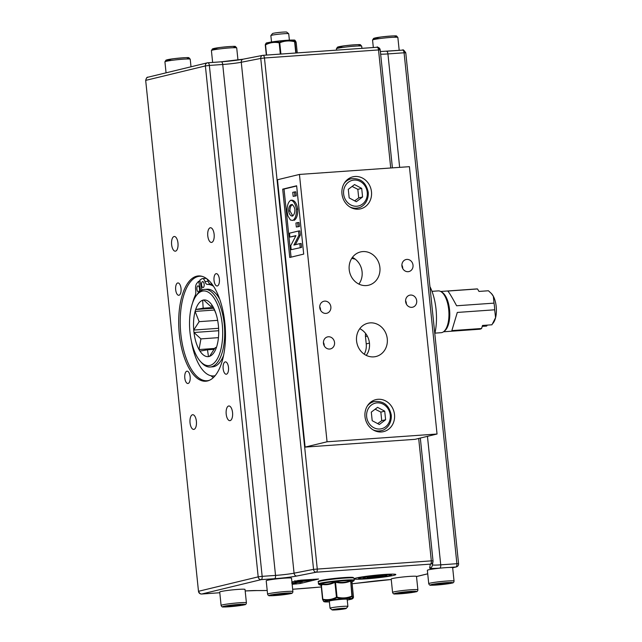 <?xml version="1.0" encoding="UTF-8"?>
<svg xmlns="http://www.w3.org/2000/svg" width="642" height="642" viewBox="0 0 642 642"><rect width="100%" height="100%" fill="white"/><g stroke="black" fill="none" stroke-linecap="round" stroke-linejoin="round"><path stroke-width="0.96" d="M265.547 44.378L266.342 43.215A14.357 0.955 -5.9 0 1 280.434 40.911A14.357 0.955 -5.9 0 1 294.71 40.277L294.566 41.24C289.365 39.924 284.326 40.285 279.43 42.316C274.599 41.329 269.977 42.019 265.547 44.378A0.602 0.586 -168.9 0 0 265.282 44.755L265.282 44.755A0.602 0.586 -168.9 0 0 265.274 44.932L265.547 44.378M280.923 54.056L279.76 42.781L279.43 42.316L279.166 42.845L279.76 42.781C284.542 40.767 289.502 40.414 294.63 41.73L294.967 41.73A0.602 0.586 -168.9 0 0 294.566 41.24L295.793 53.005M296.179 42.597A0.602 0.562 163.2 0 1 296.203 42.709L297.254 52.901L296.203 42.709A0.602 0.602 0 0 0 296.179 42.597L295.055 40.438M271.518 41.987L270.86 35.607A8.98 0.594 -5.9 0 1 270.876 35.567A8.98 0.594 -5.9 0 1 279.735 34.09A8.98 0.594 -5.9 0 1 288.699 33.729A8.98 0.594 -5.9 0 1 288.723 33.761L289.382 40.141M346.247 608.431L347.884 606.433A8.98 0.594 174.1 0 0 347.9 606.393A8.98 0.594 174.1 0 0 338.912 606.722A8.98 0.594 174.1 0 0 330.036 608.239A8.98 0.594 174.1 0 0 330.06 608.271L332.075 609.9A7.142 0.473 -5.9 0 1 339.112 608.664A7.142 0.473 -5.9 0 1 346.247 608.431A7.142 0.473 -5.9 0 1 344.73 608.857A7.142 0.473 -5.9 0 1 337.074 609.804A7.142 0.473 -5.9 0 1 332.075 609.9M339.907 608.72L343.952 608.512L343.205 608.937L334.362 609.756L339.907 608.72M338.342 608.921L338.406 609.555M288.699 33.729L286.693 32.1A7.142 0.473 174.1 0 0 279.559 32.397A7.142 0.473 174.1 0 0 272.513 33.569L270.876 35.567M240.758 604.852L227.051 606.337L240.758 604.852M221.097 605.414L219.716 592.052A12.72 0.843 -5.9 0 1 232.284 589.902A12.72 0.843 -5.9 0 1 245.019 589.436L246.408 602.798A12.72 0.843 174.1 0 0 233.664 603.271A12.72 0.843 174.1 0 0 221.097 605.414C221.578 606.714 222.389 607.228 223.528 606.955C228.07 607.163 241.857 605.575 244.161 604.852C245.589 604.804 246.335 604.122 246.408 602.798M237.709 604.868L237.781 605.575M230.919 606.313L230.839 605.526M412.236 591.86L398.522 593.336L412.236 591.86M392.575 592.422L391.195 579.052A12.72 0.843 -5.9 0 1 403.762 576.901A12.72 0.843 -5.9 0 1 416.498 576.436L417.878 589.805A12.72 0.843 174.1 0 0 405.142 590.271A12.72 0.843 174.1 0 0 392.575 592.422C393.056 593.714 393.859 594.227 394.999 593.962C399.549 594.171 413.328 592.582 415.639 591.852C417.059 591.804 417.806 591.121 417.878 589.805M409.179 591.868L409.251 592.574M402.398 593.32L402.317 592.526M361.695 188.387L362.586 196.966L356.318 201.724L349.176 197.913L348.285 189.334L354.553 184.575L361.695 188.387L357.827 189.326L352.105 186.429M354.657 200.834L358.709 197.897L357.827 189.326M358.709 197.897L362.586 196.966M204.036 283.507A2.993 1.316 86 0 1 203.081 287.56A2.993 1.316 86 0 1 201.556 284.671A2.993 1.316 86 0 1 202.655 281.589A2.993 1.316 86 0 1 204.036 283.507M199.365 287.785A2.993 1.316 86 0 1 198.402 291.837A2.993 1.316 86 0 1 196.885 288.948A2.993 1.316 86 0 1 197.985 285.867A2.993 1.316 86 0 1 199.365 287.785M200.745 290.786L198.611 281.316A50.718 22.261 -94 0 0 196.637 283.612A5.987 2.624 -94 0 0 195.674 289.999A5.987 2.624 86 0 1 195.144 295.657A45.863 20.135 -94 0 0 192.608 302.88M212.109 284.262A45.863 20.135 -94 0 0 210.64 284.197A5.987 2.624 86 0 1 208.168 281.284A5.987 2.624 -94 0 0 205.665 278.379L202.447 278.604A5.987 2.624 -94 0 0 201.933 278.764A50.718 22.261 -94 0 0 199.774 280.249L201.997 290.088M191.38 341.095A45.863 20.135 -94 0 0 213.585 375.939A45.863 20.135 -94 0 0 215.15 375.69M213.481 286.236A45.863 20.135 -94 0 0 207.422 284.422A5.987 2.624 86 0 1 204.95 281.517A5.987 2.624 -94 0 0 202.447 278.604M198.611 281.316L199.991 281.22M200.408 361.422A37.413 16.419 86 0 1 189.727 329.45A37.413 16.419 86 0 1 195.802 296.299A37.413 16.419 86 0 1 217.132 303.794A37.413 16.419 86 0 1 220.238 351.792A37.413 16.419 86 0 1 200.408 361.422L201.516 362.65A38.905 17.077 -94 0 0 210.191 367.007L212.606 366.839A38.905 17.077 -94 0 0 223.625 355.235M219.668 299.164A38.905 17.077 -94 0 0 207.125 289.221L204.71 289.39A38.905 17.077 -94 0 0 198.683 292.503A38.905 17.077 -94 0 0 196.733 294.927L195.802 296.299M366.245 355.379A17.125 15.344 76.4 0 0 359.777 328.68M370.161 322.878A17.125 15.344 -103.6 0 1 387.094 337.515A17.125 15.344 -103.6 0 1 375.955 356.519A17.125 15.344 -103.6 0 1 373.676 356.872A17.125 15.344 -103.6 0 1 356.751 342.242A17.125 15.344 -103.6 0 1 367.874 323.231A17.125 15.344 -103.6 0 1 370.161 322.878M358.878 284.085A17.125 15.344 76.4 0 0 352.41 257.386M362.794 251.584A17.125 15.344 -103.6 0 1 379.727 266.229A17.125 15.344 -103.6 0 1 368.588 285.225A17.125 15.344 -103.6 0 1 366.309 285.578A17.125 15.344 -103.6 0 1 349.384 270.948A17.125 15.344 -103.6 0 1 360.499 251.945A17.125 15.344 -103.6 0 1 362.794 251.584M324.009 345.372A5.987 5.361 76.4 0 0 323.432 342.988M324.25 345.861A6.187 5.545 76.4 0 0 323.424 342.451M329.635 349.047A6.187 5.545 -103.6 0 1 323.52 343.759A6.187 5.545 -103.6 0 1 327.54 336.898A6.187 5.545 -103.6 0 1 334.386 341.6A6.187 5.545 -103.6 0 1 330.461 348.919A6.187 5.545 -103.6 0 1 329.635 349.047M320.326 309.733A5.987 5.361 76.4 0 0 319.748 307.349M320.567 310.222A6.187 5.545 76.4 0 0 319.74 306.804M325.951 313.4A6.187 5.545 -103.6 0 1 319.836 308.112A6.187 5.545 -103.6 0 1 323.857 301.25A6.187 5.545 -103.6 0 1 330.702 305.953A6.187 5.545 -103.6 0 1 326.778 313.272A6.187 5.545 -103.6 0 1 325.951 313.4M406.161 303.666A5.987 5.361 76.4 0 0 405.583 301.283M406.402 304.156A6.187 5.545 76.4 0 0 405.575 300.737M411.795 307.333A6.187 5.545 -103.6 0 1 405.68 302.053A6.187 5.545 -103.6 0 1 409.692 295.184A6.187 5.545 -103.6 0 1 416.546 299.886A6.187 5.545 -103.6 0 1 412.613 307.213A6.187 5.545 -103.6 0 1 411.795 307.333M402.478 268.019A5.987 5.361 76.4 0 0 401.9 265.636M402.719 268.508A6.187 5.545 76.4 0 0 401.892 265.09M408.111 271.694A6.187 5.545 -103.6 0 1 401.988 266.406A6.187 5.545 -103.6 0 1 406.009 259.537A6.187 5.545 -103.6 0 1 412.862 264.239A6.187 5.545 -103.6 0 1 408.93 271.566A6.187 5.545 -103.6 0 1 408.111 271.694M365.635 333.511A8.98 8.049 76.4 0 0 365.475 336.568L366.229 343.887A17.133 15.352 -103.6 0 1 364.255 354.224M355.219 259.151L351.752 258.349M294.903 195.93L294.493 191.942L292.752 192.359L293.169 196.356L296.243 195.842L293.169 196.356M294.493 191.942L295.834 191.846L296.243 195.842M300.231 247.507L299.83 243.623L293.9 245.059L298.963 235.205L298.53 231.008L289.486 233.19L289.887 237.075L295.954 235.606L290.77 245.621L291.195 249.69L301.571 247.411L291.195 249.69M298.53 231.008L299.87 230.911L300.304 235.108L295.376 244.698M298.963 235.205L300.304 235.108M299.83 243.623L301.17 243.527L301.571 247.411M289.887 237.075L295.818 235.871M298.073 226.602L297.663 222.605L295.922 223.023L296.339 227.019L299.413 226.506L296.339 227.019M297.663 222.605L299.003 222.509L299.413 226.506M292.856 220.423C295.368 218.729 296.556 214.99 296.427 209.196C295.384 203.658 293.49 200.681 290.73 200.256C288.178 201.973 286.966 205.721 287.094 211.499L287.913 215.897L290.449 220.029L292.856 220.423M296.427 209.196L297.768 209.099C296.724 203.562 294.83 200.585 292.07 200.16L290.73 200.256M291.548 204.565L291.139 204.597C293.041 204.806 294.285 206.459 294.871 209.573C294.927 212.823 294.092 215.006 292.351 216.113C290.473 215.921 289.237 214.243 288.643 211.082C288.563 207.807 289.398 205.641 291.139 204.597L291.34 204.565M297.768 209.099C297.896 214.893 296.708 218.641 294.197 220.326M292.479 204.501C290.738 205.552 289.903 207.711 289.983 210.985L292.792 215.913M296.66 186.003L284.029 189.053L291.067 257.153M282.689 189.149L296.636 185.779L303.698 254.096L289.751 257.474L282.689 189.149L284.029 189.053M355.885 209.115A16.459 14.75 76.4 0 0 357.177 208.12M350.139 179.03A16.459 14.75 76.4 0 0 348.534 178.749M358.413 209.172A16.459 14.75 -103.6 0 1 342.146 195.112A16.459 14.75 -103.6 0 1 352.835 176.839A16.459 14.75 -103.6 0 1 371.06 189.35A16.459 14.75 -103.6 0 1 360.603 208.835A16.459 14.75 -103.6 0 1 358.413 209.172M378.9 431.897A16.459 14.75 76.4 0 0 380.2 430.91M373.163 401.82A16.459 14.75 76.4 0 0 371.558 401.531M381.436 431.962A16.459 14.75 -103.6 0 1 365.17 417.894A16.459 14.75 -103.6 0 1 375.859 399.629A16.459 14.75 -103.6 0 1 394.084 412.14A16.459 14.75 -103.6 0 1 383.619 431.617A16.459 14.75 -103.6 0 1 381.436 431.962M299.437 174.439L277.48 179.752L305.111 447.097L327.059 441.784L299.437 174.439L409.411 166.671L437.041 434.016L415.085 439.329L305.111 447.097M437.041 434.016L327.059 441.784M372.047 577.327L378.692 576.492L370.651 577.062L373.066 577.054L367.16 577.904L371.862 577.359M374.511 576.925L376.549 576.781L374.511 576.925M369.792 576.5L369.864 577.254M370.578 576.396L370.651 577.062M367.055 576.901L367.16 577.904M368.002 576.757L368.099 577.68M372.296 576.187L372.352 576.66L373.644 576.733L377.52 576.428L382.608 575.545L372.183 576.741L372.127 576.203M380.481 575.834L377.568 576.219L380.481 575.834M378.042 576.107L377.568 576.219M377.287 576.059L373.925 576.508L377.287 576.059M374.511 576.356L373.925 576.508M383.346 575.368L386.219 574.67L378.17 575.24L375.225 575.954L383.346 575.368M384.799 575.015L386.965 574.702A16.459 1.091 -5.9 0 1 391.355 574.991A16.459 1.091 -5.9 0 1 373.732 577.904L364.881 578.434L373.716 577.639M364.857 578.217L364.343 578.338M370.121 577.88L366.269 578.338L370.121 577.88M391.291 574.357A20.953 1.388 174.1 0 0 392.479 574.125M357.337 577.76A20.953 1.388 174.1 0 0 358.541 577.744M292.102 583.899L296.05 583.498L292.086 583.755M294.927 583.401L294.911 582.928M293.282 583.056L293.571 583.65M295.978 582.808L296.05 583.498M308.024 580.601L311.378 579.782L301.989 580.448L298.546 581.283L305.207 580.376L302.936 580.93L308.874 580.119L306.435 580.713L308.024 580.601M298.458 580.392L298.546 581.283M295.087 581.082L295.192 582.101L296.708 582.19L307.165 580.809L297.776 581.467L294.999 582.198L294.847 580.713M300.962 581.403L297.029 581.933L300.962 581.403M297.719 581.756L297.029 581.933M304.685 581.138L301.283 581.596L304.685 581.138M301.836 581.459L301.283 581.596M297.671 580.496L297.776 581.467M291.765 583.113L302.117 582.005L291.749 582.904M373.732 577.904L375.875 577.391A11.973 0.794 174.1 0 0 386.893 575.457A11.973 0.794 174.1 0 0 384.823 575.224M376.236 575.465L374.093 575.978A11.973 0.794 174.1 0 0 363.075 577.912A11.973 0.794 174.1 0 0 365.146 578.145L363.003 578.667A16.459 1.091 -5.9 0 1 358.613 578.378A16.459 1.091 -5.9 0 1 376.236 575.465L376.204 575.168M365.057 577.262L365.146 578.145M291.893 581.853L300.817 580.151L318.601 579.02L300.223 583.514L292.142 584.308M365.94 578.875A20.953 1.388 -5.9 0 1 354.143 578.835A20.953 1.388 -5.9 0 1 374.84 575.304A20.953 1.388 -5.9 0 1 395.825 574.534A20.953 1.388 -5.9 0 1 365.94 578.875M386.524 51.248L402.486 50.124A2.993 1.316 86 0 1 402.582 50.108A2.993 1.316 86 0 1 404.083 52.78L387.928 53.92A2.993 1.316 -94 0 0 386.428 51.248A2.993 1.316 -94 0 0 386.332 51.264M434.947 333.134L441.134 332.692A20.953 9.197 -94 0 0 443.662 331.665A20.953 9.197 -94 0 0 447.57 324.956A20.953 9.197 -94 0 0 440.829 291.564A20.953 9.197 -94 0 0 438.181 290.898L431.994 291.34M492.984 323.351L493.634 322.38A16.459 7.223 -94 0 0 496.314 307.799A16.459 7.223 -94 0 0 491.612 293.731L488.426 290.762L478.996 291.428L477.512 288.956L447.763 291.059C449.063 292.319 452.008 297.222 456.614 305.769L494.003 303.128A20.199 8.868 86 0 1 494.693 309.797L495.568 317.67L491.941 324.788L482.511 325.454L481.596 328.503L451.856 330.606L457.305 312.437L494.693 309.797M491.363 293.45L493.361 296.331L494.003 303.128M492.414 294.75A16.507 7.247 86 0 1 493.361 296.331M495.568 317.67A16.507 7.247 86 0 1 494.982 319.62M440.829 291.564L441.953 292.206A20.199 8.868 86 0 1 449.665 311.089A20.199 8.868 86 0 1 444.681 330.871L443.662 331.665M215.945 313.553L213.184 307.069A28.409 12.471 86 0 1 215.568 312.453A28.409 12.471 86 0 1 218.224 324.09L218.24 324.114A28.433 12.479 86 0 1 218.489 326.545L218.481 326.569A28.409 12.471 86 0 1 217.702 342.651A28.409 12.471 86 0 1 217.116 345.147L217.116 345.187A28.433 12.479 86 0 1 216.555 347.081A28.409 12.471 86 0 1 209.557 356.334L209.549 356.358A28.433 12.479 86 0 1 208.498 356.615L208.481 356.591A28.409 12.471 86 0 1 199.983 351.094L207.478 349.786L208.481 356.591M212.719 306.242L210.672 306.386L203.739 299.999A28.409 12.471 86 0 1 212.237 305.496L212.253 305.496A28.433 12.479 86 0 1 213.176 307.028L213.184 307.069M202.655 300.255L203.177 308.2L195.682 309.508A28.409 12.471 86 0 1 202.655 300.255L202.671 300.231A28.433 12.479 86 0 1 203.723 299.974L203.739 299.999M212.237 305.496L210.672 306.386M209.557 356.334L214.966 347.972L216.539 347.081M217.116 345.147L217.807 342.114M200.922 338.888L199.036 349.521A28.409 12.471 86 0 1 193.988 332.5L200.922 338.888L218.432 337.652M193.732 330.02A28.409 12.471 86 0 1 195.104 311.442L199.14 321.658L193.724 330.052L218.601 328.295M202.671 300.231L203.907 300.143M203.177 308.2L213.369 307.478M195.104 311.442L195.096 311.402A28.433 12.479 86 0 1 195.666 309.508L195.682 309.508M195.666 309.508L213.714 308.232M195.096 311.402L214.516 310.03M217.654 320.35L199.14 321.658M193.988 332.5L218.697 330.726M193.98 332.476A28.433 12.479 86 0 1 193.724 330.052M199.983 351.094L199.967 351.094A28.433 12.479 86 0 1 199.044 349.561L199.036 349.521M199.044 349.561L214.701 348.454M214.211 349.312L207.478 349.786M443.51 331.778L479.526 329.234A20.199 8.868 -94 0 0 481.596 328.503M477.512 288.956A20.199 8.868 -94 0 0 476.685 288.932L440.661 291.476M487.318 325.117L486.644 326.072L482.23 326.385M210.191 367.007A38.905 17.077 -94 0 0 222.14 352.635A38.905 17.077 -94 0 0 221.795 310.937A38.905 17.077 -94 0 0 204.71 289.39M210.969 375.747A52.379 22.992 -94 0 0 213.369 377.6M211.683 283.708A44.394 19.485 -94 0 0 210.544 284.197M196.388 421.296A7.359 3.226 86 0 1 193.732 429.41A7.359 3.226 86 0 1 189.992 422.292A7.359 3.226 86 0 1 192.696 414.732A7.359 3.226 86 0 1 196.388 421.296M232.548 412.549A7.359 3.226 86 0 1 229.892 420.654A7.359 3.226 86 0 1 226.153 413.544A7.359 3.226 86 0 1 228.857 405.977A7.359 3.226 86 0 1 232.548 412.549M214.131 234.322A7.359 3.226 86 0 1 211.475 242.427A7.359 3.226 86 0 1 207.735 235.317A7.359 3.226 86 0 1 210.44 227.75A7.359 3.226 86 0 1 214.131 234.322M177.97 243.069A7.359 3.226 86 0 1 175.314 251.183A7.359 3.226 86 0 1 171.575 244.064A7.359 3.226 86 0 1 174.279 236.497A7.359 3.226 86 0 1 177.97 243.069M177.714 282.97A6.187 2.712 86 0 1 177.914 282.937A6.187 2.712 86 0 1 181.06 288.924A6.187 2.712 86 0 1 178.781 295.28A6.187 2.712 86 0 1 175.659 289.526A6.187 2.712 86 0 1 177.714 282.97M184.8 377.978A6.187 2.712 86 0 1 187.031 371.164A6.187 2.712 86 0 1 190.176 377.143A6.187 2.712 86 0 1 187.897 383.499A6.187 2.712 86 0 1 184.8 377.978M226.457 374.19A6.187 2.712 86 0 1 226.257 374.222A6.187 2.712 86 0 1 223.111 368.235A6.187 2.712 86 0 1 225.39 361.879A6.187 2.712 86 0 1 228.512 367.633A6.187 2.712 86 0 1 226.457 374.19M219.371 279.182A6.187 2.712 86 0 1 217.14 285.995A6.187 2.712 86 0 1 213.995 280.016A6.187 2.712 86 0 1 216.266 273.652A6.187 2.712 86 0 1 219.371 279.182M179.311 334.089A52.772 23.168 -94 0 0 208.794 380.554A52.772 23.168 -94 0 0 225.198 326.947A52.772 23.168 -94 0 0 201.419 276.172A52.772 23.168 -94 0 0 179.311 334.089M209.436 380.289A52.379 22.992 86 0 1 207.117 380.73A52.379 22.992 86 0 1 180.827 333.952A52.379 22.992 86 0 1 199.734 276.237A52.379 22.992 86 0 1 202.102 276.349M434.803 333.744A37.413 16.419 -94 0 0 436.038 309.284A37.413 16.419 -94 0 0 429.931 286.605M377.681 423.624L381.733 420.687L380.85 412.108L375.129 409.211M379.342 424.506L372.191 420.695L371.309 412.116L377.568 407.357L384.719 411.169L385.609 419.748L379.342 424.506M381.733 420.687L385.609 419.748M380.85 412.108L384.719 411.169M395.368 50.614A12.72 0.843 174.1 0 0 388.241 51.119M449.023 567.472A12.72 0.843 -5.9 0 1 452.658 567.688L454.038 581.05A12.72 0.843 174.1 0 0 441.303 581.524A12.72 0.843 174.1 0 0 428.736 583.666L427.355 570.297A12.72 0.843 -5.9 0 1 441.319 568.018A12.72 0.843 -5.9 0 1 449.023 567.472L455.9 566.982A2.993 1.316 -94 0 0 456.887 563.7L440.733 564.84A2.993 1.316 86 0 1 439.746 568.13L441.319 568.018M438.558 584.565L434.682 584.581L437.667 583.867L448.397 583.105L438.558 584.565L438.478 583.779M445.339 583.121L445.412 583.827M277.416 595.062L273.54 595.086L276.525 594.364L287.255 593.601L277.416 595.062L277.328 594.275M284.197 593.617L284.27 594.323M266.205 580.801A12.72 0.843 -5.9 0 1 278.772 578.651A12.72 0.843 -5.9 0 1 291.516 578.185L292.896 591.547A12.72 0.843 174.1 0 0 280.153 592.02A12.72 0.843 174.1 0 0 267.586 594.163L266.205 580.801M347.9 606.393L347.17 599.299A8.98 0.594 174.1 0 0 341.143 599.363A8.98 0.594 174.1 0 0 331.232 600.575A8.98 0.594 174.1 0 0 329.306 601.145L330.036 608.239M353.06 577.896A17.358 1.148 174.1 0 0 341.48 577.776A17.358 1.148 174.1 0 0 320.527 580.529M335.726 581.676L335.509 582.238C340.629 583.442 345.581 583.096 350.372 581.187L350.339 580.641C345.613 582.551 340.742 582.896 335.726 581.676L334.554 581.804C330.277 584.027 325.807 584.685 321.161 583.795L321.281 584.324C325.984 585.207 330.534 584.533 334.915 582.302L334.554 581.804M352.217 581.596C351.928 582.84 351.519 582.527 350.997 580.641A0.602 0.562 -17.3 0 0 350.709 581.187C351.286 583.064 351.696 583.393 351.944 582.158M351.912 582.31L354.224 580.216A17.96 1.188 174.1 0 0 340.276 580.488A17.96 1.188 174.1 0 0 320.262 583.193A17.96 1.188 174.1 0 0 318.496 583.907L318.288 581.869A17.96 1.188 -5.9 0 1 320.053 581.162A17.96 1.188 -5.9 0 1 340.059 578.458A17.96 1.188 -5.9 0 1 354.015 578.177L352.378 577.359L334.033 578.49L320.454 580.545C318.528 581.042 317.806 581.483 318.288 581.869M321.016 584.348A0.602 0.562 -17.3 0 0 321 584.276L321 584.276A0.602 0.562 -17.3 0 0 320.647 583.915C321.257 585.793 321.666 586.106 321.867 584.878M353.485 597.068A0.602 0.586 11.1 0 1 353.477 597.245A0.602 0.602 0 0 0 353.485 597.068L351.96 582.278L353.485 597.068C353.244 598.408 352.835 598.087 352.249 596.089L351.96 596.635A0.602 0.562 -16.8 0 0 352.249 596.089L350.709 581.187L351.912 596.089C347.129 598.111 342.178 598.456 337.05 597.14L335.509 582.238L334.915 582.302L336.456 597.204L336.817 597.702L337.05 597.14L336.456 597.204C332.083 599.548 327.54 600.222 322.822 599.235L321.281 584.324M321.024 584.389L322.565 599.291A0.602 0.562 -16.8 0 0 322.942 599.764C327.709 600.743 332.339 600.053 336.817 597.702C342.058 599.01 347.105 598.649 351.96 596.635L352.94 598.408L353.477 597.245M322.942 599.764L322.565 599.291A0.602 0.602 0 0 0 322.581 599.403L323.72 601.57L322.942 599.764M323.728 601.578L329.378 601.859A14.052 0.931 -5.9 0 1 325.638 601.113A14.052 0.931 -5.9 0 1 346.808 598.601A14.052 0.931 -5.9 0 1 347.242 600.013L352.426 598.785A14.357 0.955 174.1 0 0 342.154 598.826A14.357 0.955 174.1 0 0 325.366 601.056A14.357 0.955 174.1 0 0 324.058 601.723M321.161 583.795L320.647 583.915L321.161 583.795M350.997 580.641L350.339 580.641M294.18 40.173A14.052 0.931 174.1 0 0 280.434 40.847A14.052 0.931 174.1 0 0 266.831 42.998M296.123 52.981L294.967 41.73C295.2 40.39 295.617 40.711 296.203 42.709M265.274 44.932L266.326 55.084L265.274 44.932A0.602 0.602 0 0 1 265.282 44.755L265.828 43.592M266.59 55.068L265.531 44.876C269.905 42.532 274.447 41.85 279.166 42.845L280.329 54.097M263.06 55.324L376.934 47.283A2.993 1.316 86 0 1 377.031 47.267A2.993 1.316 86 0 1 378.531 49.94L264.464 57.997A2.993 1.316 -94 0 0 262.963 55.324A2.993 1.316 -94 0 0 262.867 55.34A2.993 2.416 78.9 0 0 262.594 55.373A2.993 2.416 78.9 0 0 260.756 58.438L241.272 62.258A14.967 0.995 -5.9 0 1 222.726 64.481L209.364 65.428A2.993 1.316 -94 0 0 207.856 62.756A2.993 1.316 -94 0 0 207.759 62.772A2.993 2.68 76.4 0 0 205.384 65.933L145.983 80.306A2.993 2.68 -103.6 0 1 147.965 77.209L207.366 62.828L221.225 61.809A2.993 1.316 86 0 1 222.726 64.481L275.53 575.409L262.161 576.347A2.993 1.316 86 0 1 261.174 579.63A2.993 2.68 -103.6 0 1 258.188 576.853L198.779 591.226A2.993 2.68 76.4 0 0 201.773 594.01A2.993 1.316 86 0 1 201.676 594.027A2.993 1.316 86 0 1 201.516 594.01M221.321 61.809A17.96 1.188 174.1 0 0 242.869 59.257M207.96 62.756L221.129 61.825A2.993 1.316 86 0 1 221.225 61.809L243.117 59.192A2.993 2.416 78.9 0 0 241.272 62.258L294.068 573.178A14.967 0.995 -5.9 0 1 275.53 575.409A2.993 1.316 -94 0 1 274.543 578.691A17.96 1.188 174.1 0 0 296.797 576.018A2.993 2.416 -101.1 0 1 294.068 573.178L313.553 569.358L260.756 58.438L264.464 57.997L317.26 568.916A2.993 1.316 86 0 1 316.281 572.199L430.341 564.141A2.993 1.316 -94 0 0 431.328 560.859L313.553 569.358A2.993 2.416 -101.1 0 0 316.281 572.199L296.797 576.018M243.96 604.884A11.227 0.746 -5.9 0 1 224.684 606.963A11.227 0.746 -5.9 0 1 233.07 604.933A11.227 0.746 -5.9 0 1 243.96 604.884M415.438 591.884A11.227 0.746 -5.9 0 1 396.154 593.962A11.227 0.746 -5.9 0 1 404.548 591.94A11.227 0.746 -5.9 0 1 415.438 591.884M187.48 58.318A11.227 0.746 174.1 0 0 182.946 57.804A11.227 0.746 174.1 0 0 168.124 59.57A11.227 0.746 174.1 0 0 170.628 60.316M190.225 59.2L188.957 57.804C189.157 57.355 184.102 57.652 173.781 58.687L165.989 60.139L164.922 61.817A12.72 0.843 -5.9 0 1 177.489 59.674A12.72 0.843 -5.9 0 1 190.225 59.2L191.011 66.792M358.958 45.317A11.227 0.746 174.1 0 0 354.416 44.812A11.227 0.746 174.1 0 0 339.594 46.569A11.227 0.746 174.1 0 0 342.098 47.323M361.703 46.208L360.435 44.804C360.635 44.362 355.58 44.651 345.26 45.694L337.467 47.139L336.4 48.824A12.72 0.843 -5.9 0 1 348.967 46.673A12.72 0.843 -5.9 0 1 361.703 46.208L361.928 48.335M367.24 192.311A13.169 11.797 -103.6 0 1 350.701 204.886A13.169 11.797 -103.6 0 1 348.365 182.248A13.169 11.797 -103.6 0 1 367.24 192.311M349.922 206.989A14.967 13.41 76.4 0 0 358.18 207.88C361.823 207.518 368.789 202.543 368.251 192.319C366.117 182.368 360.419 177.858 351.142 178.789A14.967 13.41 76.4 0 0 344.2 183.355M207.422 284.422L210.64 284.197M204.95 281.517L208.168 281.284M288.643 211.082L289.983 210.985M365.475 336.568L367.328 336.119M366.229 343.887L369.447 343.101M433.013 560.867L420.325 438.061L433.013 560.859A2.993 2.985 -169.7 0 1 432.981 561.702A2.993 2.993 0 0 0 433.013 560.867L431.328 560.859L418.68 438.462M390.729 167.995L378.531 49.94L380.216 49.94A2.993 2.985 10.3 0 0 377.127 47.267M296.131 580.825L296.235 581.845M296.251 584.019L296.123 582.792M300.223 583.514L300.119 582.487M429.634 568.074L430.341 564.141A2.993 2.985 -169.7 0 0 432.981 561.702L432.275 565.634A2.993 2.985 -169.7 0 1 429.634 568.074A17.96 1.188 174.1 0 0 439.746 568.13M427.452 436.335L440.733 564.84A14.967 0.995 -5.9 0 1 432.403 564.92M452.666 567.801L456.293 566.926A2.993 2.68 -103.6 0 1 455.9 566.982L452.666 567.769M427.716 573.804L416.506 576.516M367.16 581.957A2.993 1.003 -97.2 0 1 367.088 581.957A91.284 6.051 -5.9 0 1 352.113 583.771L391.243 579.525A32.919 2.183 174.1 0 0 367.088 581.957M321.289 586.957A91.284 6.051 -5.9 0 1 292.656 589.244L321.289 586.965M267.208 590.479A91.284 6.051 -5.9 0 1 256.904 590.552A2.993 2.616 90.9 0 1 256.551 590.576L267.208 590.496M256.904 590.552A32.919 2.183 174.1 0 0 245.18 590.953L256.551 590.576M147.965 77.209C147.074 76.896 146.32 77.971 145.686 80.427L198.49 591.346A2.993 2.993 0 0 0 201.676 594.027L219.789 592.743L201.773 594.01L261.174 579.63L274.543 578.691M456.293 566.926A2.993 2.993 0 0 0 458.573 563.708L456.887 563.7L404.083 52.78L405.768 52.788C403.97 50.156 402.903 49.265 402.582 50.108L380.385 51.545M262.161 576.347L258.188 576.853L205.384 65.933L209.364 65.428L262.161 576.347M399.653 167.361L387.928 53.92A14.967 0.995 -5.9 0 1 380.65 54.153M243.382 59.16A2.993 2.416 78.9 0 0 243.117 59.192L262.963 55.324L377.031 47.267C377.039 46.328 378.098 47.219 380.216 49.94L392.398 167.875M372.946 429.779A14.967 13.41 76.4 0 0 381.204 430.662C384.847 430.309 391.813 425.333 391.275 415.101C389.14 405.15 383.443 400.64 374.166 401.579A14.967 13.41 76.4 0 0 367.224 406.145M390.264 415.101A13.169 11.797 -103.6 0 1 373.724 427.668A13.169 11.797 -103.6 0 1 371.389 405.03A13.169 11.797 -103.6 0 1 390.264 415.101M373.331 47.524L372.561 40.069A12.72 0.843 -5.9 0 1 385.128 37.926A12.72 0.843 -5.9 0 1 397.863 37.453L399.196 50.349M395.119 36.57A11.227 0.746 174.1 0 0 390.577 36.056A11.227 0.746 174.1 0 0 375.755 37.822A11.227 0.746 174.1 0 0 378.258 38.568M212.638 62.418L211.411 50.566A12.72 0.843 -5.9 0 1 223.978 48.423A12.72 0.843 -5.9 0 1 236.721 47.949L237.965 60.035M233.969 47.067A11.227 0.746 174.1 0 0 229.435 46.561A11.227 0.746 174.1 0 0 214.613 48.319A11.227 0.746 174.1 0 0 217.116 49.065M451.599 583.137A11.227 0.746 -5.9 0 1 432.315 585.215A11.227 0.746 -5.9 0 1 440.701 583.185A11.227 0.746 -5.9 0 1 451.599 583.137M290.457 593.633A11.227 0.746 -5.9 0 1 271.173 595.712A11.227 0.746 -5.9 0 1 279.559 593.681A11.227 0.746 -5.9 0 1 290.457 593.633M321.136 585.464L318.978 584.509A17.655 1.172 -5.9 0 1 320.583 583.69A17.655 1.172 -5.9 0 1 341.239 580.946A17.655 1.172 -5.9 0 1 353.87 580.906M266.342 43.215C265.09 42.998 269.865 42.203 280.666 40.823C291.011 40.013 295.689 39.836 294.71 40.277M164.922 61.817L166.061 72.827M336.4 48.824L336.536 50.124M351.142 178.789L347.234 179.736M358.18 207.88L354.272 208.827M213.585 375.939L215.022 375.843M293.266 583.546L293.217 583.064M391.267 574.141L391.355 574.991M358.525 577.519L358.613 578.378M427.716 573.836L416.514 576.548M198.49 591.346L145.686 80.427M392.406 167.875L380.216 49.94M458.573 563.708L405.768 52.788M374.166 401.579L370.257 402.518M381.204 430.662L377.295 431.609M372.561 40.069L373.62 38.392L381.42 36.939C391.732 35.904 396.796 35.607 396.595 36.056L397.863 37.453M211.411 50.566L212.478 48.888L220.278 47.436C230.59 46.401 235.646 46.104 235.445 46.553L236.721 47.949M428.736 583.666C429.217 584.966 430.02 585.48 431.159 585.207C435.709 585.416 449.488 583.827 451.799 583.105C453.22 583.056 453.966 582.366 454.038 581.05M267.586 594.163C268.067 595.463 268.878 595.977 270.017 595.704C274.567 595.912 288.346 594.323 290.649 593.601C292.078 593.553 292.824 592.871 292.896 591.547M322.565 599.291L321.008 584.284M318.978 584.509L318.496 583.907M352.426 598.785L352.948 598.416M354.224 580.216L354.015 578.177"/></g></svg>
